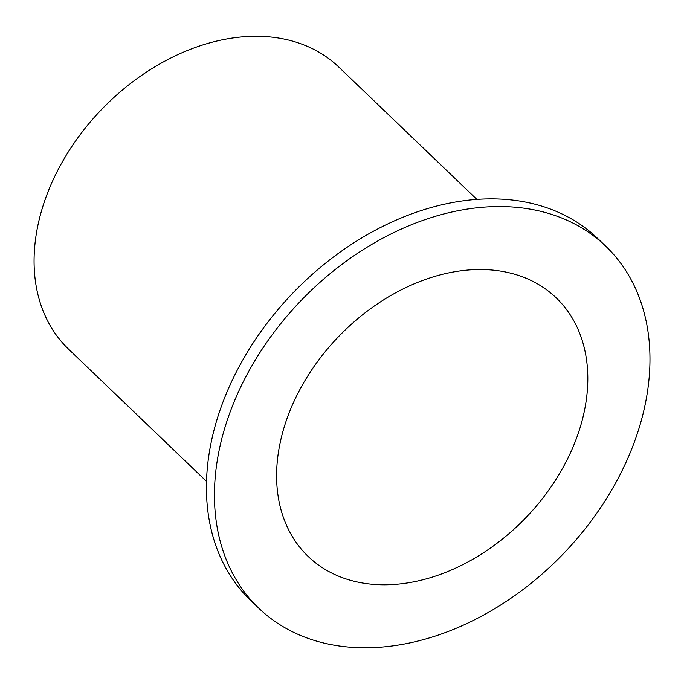 <?xml version="1.0" encoding="UTF-8"?>
<svg xmlns="http://www.w3.org/2000/svg" width="684" height="684" viewBox="0 0 684 684"><rect width="100%" height="100%" fill="white"/><g stroke="black" fill="none" stroke-linecap="round" stroke-linejoin="round"><path stroke-width="1.03" d="M476.851 199.386L338.871 67.135A195.316 142.007 133.8 0 0 289.589 40.322A195.316 142.007 133.8 0 0 76.89 139.143A195.316 142.007 133.8 0 0 68.554 349.139L206.517 481.399M605.699 246.163L597.679 238.477A250.72 182.286 133.8 0 0 534.418 204.063A250.72 182.286 133.8 0 0 261.391 330.911A250.72 182.286 133.8 0 0 250.686 600.475L258.706 608.153A250.72 182.286 133.8 0 0 321.976 642.584A250.72 182.286 133.8 0 0 595.003 515.727A250.72 182.286 133.8 0 0 605.699 246.163A250.72 182.286 133.8 0 0 542.438 211.749A250.72 182.286 133.8 0 0 269.411 338.589A250.72 182.286 133.8 0 0 258.706 608.153M510.974 273.232A179.157 130.259 133.8 0 0 315.88 363.871A179.157 130.259 133.8 0 0 308.228 556.494A179.157 130.259 133.8 0 0 353.44 581.092A179.157 130.259 133.8 0 0 548.534 490.454A179.157 130.259 133.8 0 0 556.178 297.831A179.157 130.259 133.8 0 0 510.974 273.232"/></g></svg>

